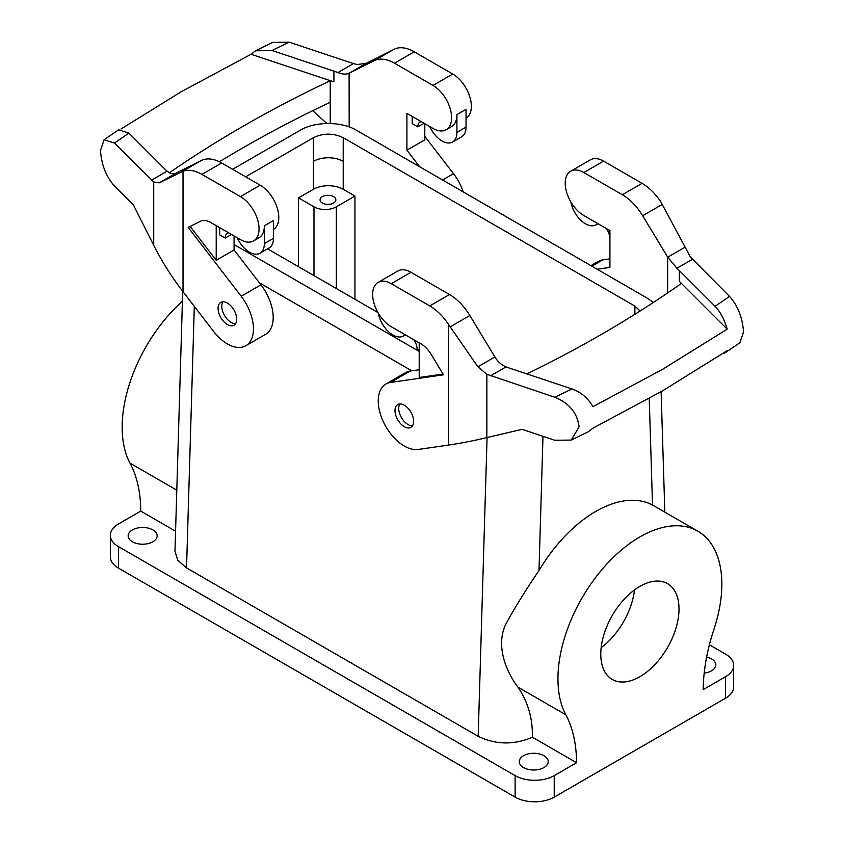 <?xml version="1.0" encoding="UTF-8"?>
<svg xmlns="http://www.w3.org/2000/svg" width="844" height="844" viewBox="0 0 844 844"><rect width="100%" height="100%" fill="white"/><g stroke="black" fill="none" stroke-linecap="round" stroke-linejoin="round"><path stroke-width="1.27" d="M175.573 531.203L140.779 511.116L118.434 524.018A27.652 15.962 0 0 0 110.332 535.307A27.652 15.962 0 0 0 118.434 546.596L515.114 775.615A27.652 15.962 0 0 0 554.223 775.615L576.568 762.723L532.385 737.213C513.901 745.136 495.839 744.83 478.179 736.306L186.535 567.917L177.841 560.342L174.972 551.406L182.705 291.275M138.564 527.817A14.485 8.366 0 0 0 128.161 535.845A14.485 8.366 0 0 0 146.729 543.874A14.485 8.366 0 0 0 157.132 535.845A14.485 8.366 0 0 0 138.564 527.817M529.663 753.618A14.485 8.366 0 0 0 519.26 761.636A14.485 8.366 0 0 0 537.818 769.665A14.485 8.366 0 0 0 548.231 761.636A14.485 8.366 0 0 0 529.663 753.618M709.393 644.784L725.566 654.121A27.652 15.962 0 0 1 733.668 665.41A27.652 15.962 0 0 1 725.566 676.698L703.221 689.601A158.028 91.236 -60 0 1 713.961 629.265A115.881 66.908 -60 0 0 697.84 531.182A115.881 66.908 -60 0 0 592.699 581.432A115.881 66.908 -60 0 0 565.828 714.784A158.028 91.236 -60 0 1 576.568 762.723M704.191 673.069A14.485 8.366 0 0 0 705.436 672.9A14.485 8.366 0 0 0 715.839 664.872A14.485 8.366 0 0 0 706.628 657.086M118.434 546.596L118.434 568.096L515.114 797.126A27.652 15.962 0 0 0 554.223 797.126L554.223 775.615M733.668 665.41L733.668 686.91A27.652 15.962 180 0 1 725.566 698.199L554.223 797.126M605.57 629.698A55.314 31.935 -60 0 1 667.551 583.637A55.314 31.935 -60 0 1 674.219 633.369A55.314 31.935 -60 0 1 612.238 679.441A55.314 31.935 -60 0 1 605.57 629.698M411.809 370.822L259.372 282.814M697.84 531.182L652.517 505.039A115.881 66.908 120 0 0 538.989 570.586L542.987 436.327M532.385 737.213C532.817 718.571 527.996 701.87 517.931 687.132C504.596 669.619 495.544 643.36 506.527 622.851C515.441 606.614 526.255 589.196 538.989 570.586M634.488 589.935A55.314 31.935 -60 0 1 630.078 607.891A55.314 31.935 -60 0 1 601.16 647.664M298.523 197.897L313.979 206.822A15.804 9.126 0 0 0 336.334 206.822L354.955 196.072L343.223 189.299A21.068 12.164 0 0 0 313.419 189.299L298.523 197.897L298.523 266.715M330.173 204.206A7.902 4.558 0 0 0 335.849 199.838A7.902 4.558 0 0 0 325.731 195.46A7.902 4.558 0 0 0 320.045 199.838A7.902 4.558 0 0 0 330.173 204.206M140.779 511.116A158.028 91.236 120 0 0 130.039 463.177L176.797 490.174M182.41 301.213A115.881 66.908 120 0 0 130.039 463.177M118.434 568.096A27.652 15.962 180 0 1 110.332 556.808L110.332 535.307M399.856 403.938A13.166 7.607 -120 0 0 398.716 408.401A13.166 7.607 -120 0 0 412.484 425.819M222.932 301.793A13.166 7.607 -120 0 0 221.793 306.298A13.166 7.607 -120 0 0 235.56 323.674M570.892 202.011A21.068 12.164 -120 0 0 581.294 220.727A21.068 12.164 -120 0 0 595.959 224.831A21.068 12.164 -120 0 0 596.592 224.409A10.539 6.087 60 0 1 596.919 224.198A10.539 6.087 60 0 1 598.111 223.765M606.256 228.471A10.539 6.087 60 0 1 609.632 237.628L609.917 237.786M597.151 269.236L609.917 267.39L609.917 230.581L583.837 215.526A26.333 15.203 -120 0 1 566.63 192.316A26.333 15.203 -120 0 1 570.671 171.216L590.41 159.822A26.333 15.203 -120 0 1 603.576 161.12L642.073 183.348A42.137 24.328 -120 0 1 660.979 202.075L690.276 256.829L729.48 296.371A1259.638 727.243 180 0 1 715.09 306.309L679.367 270.586A73.745 42.58 0 0 0 679.304 270.523A73.745 42.58 0 0 0 676.867 268.265L692.407 259.298M570.671 171.216A26.333 15.203 -120 0 1 583.837 172.524L622.334 194.742A42.137 24.328 -120 0 1 642.653 215.726L667.646 257.051L667.646 292.942M609.917 258.844L602.795 259.868A36.872 21.29 -120 0 0 598.185 261.44L590.916 265.638M676.867 268.265L667.646 257.051M526.899 373.913A1196.433 690.751 0 0 0 601.719 334.235A1196.433 690.751 0 0 0 681.351 283.457A73.745 42.58 0 0 0 679.367 281.337L727.19 329.16C724.3 319.285 720.27 311.668 715.09 306.309M729.48 296.371C737.825 305.676 742.498 317.523 743.532 331.924L739.914 342.717L725.281 352.718L722.918 353.509M571.23 440.083L554.761 440.251L522.003 429.343L486.851 437.625C472.788 440.937 460.054 443.416 448.67 445.052L418.128 449.462A36.872 21.29 60 0 1 383.904 422.918A36.872 21.29 60 0 1 385.866 384.02A36.872 21.29 60 0 1 390.487 382.448L443.501 374.799L431.126 354.343A21.068 12.164 -120 0 0 420.966 343.856L391.268 326.712A26.333 15.203 -120 0 1 374.061 303.502A26.333 15.203 -120 0 1 378.101 282.392A26.333 15.203 -120 0 1 391.268 283.7L429.765 305.929A42.137 24.328 -120 0 1 448.67 324.645L477.883 366.802L486.851 374.282L554.761 397.25C569.194 403.031 577.307 412.895 579.089 426.864L571.23 440.083L588.574 431.622L593.015 428.13L662.54 390.856L727.106 350.714L725.281 352.718M727.19 329.16L662.54 369.356L592.921 406.671C587.93 398.02 580.946 392.101 571.979 388.936L510.092 368.311A73.745 42.58 180 0 1 509.987 368.279A73.745 42.58 180 0 1 506.073 366.876C501.505 365.019 497.77 361.717 494.901 356.97L469.834 315.508A42.137 24.328 -120 0 0 449.514 294.524L411.007 272.306A26.333 15.203 -120 0 0 397.841 270.998L378.101 282.392M419.204 369.756L410.237 371.043A36.872 21.29 -120 0 0 405.616 372.626L385.866 384.02M413.623 421.346A13.166 7.607 -120 0 0 407.884 408.085A13.166 7.607 -120 0 0 397.724 404.55A13.166 7.607 -120 0 0 394.992 410.553A13.166 7.607 -120 0 0 400.731 423.815A13.166 7.607 -120 0 0 410.891 427.359A13.166 7.607 -120 0 0 413.623 421.346M443.047 374.061L419.204 377.5L419.204 342.833M378.323 313.187A21.068 12.164 60 0 0 388.725 331.903A21.068 12.164 60 0 0 403.39 336.007A21.068 12.164 60 0 0 404.033 335.585A10.539 6.087 60 0 1 404.35 335.384A10.539 6.087 60 0 1 405.542 334.952M413.687 339.647A10.539 6.087 60 0 1 417.063 348.804L419.204 350.038M231.478 234.453L225.242 238.061A10.539 6.087 -120 0 1 227.426 233.229A10.539 6.087 -120 0 1 228.618 232.807M273.477 229.431A26.333 15.203 60 0 0 277.328 208.278A26.333 15.203 60 0 0 260.163 185.205L221.666 162.987A42.137 24.328 60 0 0 201.347 160.497L176.269 173.009L159.252 182.842L183.021 171.279A42.137 24.328 60 0 1 201.927 174.381L240.424 196.61A26.333 15.203 60 0 1 257.631 219.809A26.333 15.203 60 0 1 253.59 240.92L258.897 237.85A26.333 15.203 -120 0 0 264.351 225.802L264.351 243.568A21.068 12.164 60 0 1 259.984 253.211A21.068 12.164 60 0 1 238.282 239.896A10.539 6.087 -120 0 0 236.763 237.502M264.351 225.802L273.477 220.527L273.477 238.293A21.068 12.164 60 0 1 269.109 247.946L259.984 253.211M219.651 227.627L219.651 234.832L225.242 238.061M218.068 308.45A13.166 7.607 -120 0 0 223.829 321.691A13.166 7.607 -120 0 0 233.967 325.214A13.166 7.607 -120 0 0 236.7 319.159A13.166 7.607 -120 0 0 230.939 305.918A13.166 7.607 -120 0 0 220.801 302.405A13.166 7.607 -120 0 0 218.068 308.45M253.59 240.92A26.333 15.203 60 0 1 240.424 239.612L210.726 222.468A21.068 12.164 60 0 0 200.566 221.223L188.191 227.405L241.205 296.255A36.872 21.29 60 0 1 245.815 345.734L265.565 334.34A36.872 21.29 60 0 0 260.944 284.85L234.083 249.972L234.083 235.961M245.815 345.734A36.872 21.29 60 0 1 213.564 331.365L183.021 291.686C171.638 276.895 161.869 261.429 153.724 245.298L153.724 181.945L114.52 143.079A1259.638 727.243 180 0 1 128.91 133.13L164.633 168.863A73.745 42.58 0 0 0 164.696 168.927A73.745 42.58 0 0 0 167.133 171.184L151.593 180.152M234.083 249.972L216.212 260.3L216.212 225.633M190.143 226.435L216.212 260.3M114.52 143.079L104.086 139.735L100.468 150.527C101.502 164.928 106.175 176.776 114.52 186.081L133.426 204.997L153.724 245.298M176.269 173.009C173.315 174.392 170.266 173.78 167.133 171.184M159.252 182.842L153.724 181.945M219.419 161.784A1196.433 690.751 0 0 1 242.281 148.217A1196.433 690.751 0 0 1 330.236 102.251L330.236 80.739A1196.433 690.751 0 0 0 242.281 126.716A1196.433 690.751 0 0 0 169.433 172.756M104.086 139.735L118.635 129.797L128.91 133.13M333.907 81.889L251.079 54.28L255.532 50.788L272.021 50.503L333.907 71.139L333.907 81.889A73.745 42.58 0 0 0 330.236 80.739M120.998 129.005L181.46 91.595L251.079 54.28M255.532 50.788L272.77 42.379L289.239 42.2L353.457 63.606L337.927 72.573A73.745 42.58 180 0 0 334.013 71.17A73.745 42.58 180 0 0 333.907 71.139M466.046 118.255A26.333 15.203 60 0 0 469.897 97.102A26.333 15.203 60 0 0 452.732 74.029L414.235 51.8A42.137 24.328 60 0 0 395.33 48.699L366.117 63.405L349.099 73.228C346.23 74.567 342.495 74.346 337.927 72.573M349.099 73.228L349.184 126.916M330.236 102.251L330.236 123.509M366.117 63.405L357.149 64.503L353.457 63.606M312.702 110.701L326.892 123.498M424.796 123.709L424.796 139.872L406.913 150.19L406.913 113.381L432.993 128.436A26.333 15.203 60 0 0 446.159 129.744A26.333 15.203 60 0 0 450.19 108.633A26.333 15.203 60 0 0 432.993 85.423L394.486 63.205A42.137 24.328 60 0 0 374.166 60.715L349.184 73.196M406.913 150.19L419.679 166.774M463.25 191.926A36.872 21.29 -120 0 0 453.513 173.674L442.572 179.994M424.796 136.38L453.513 173.674M412.22 116.451L412.22 123.657L417.812 126.874L424.047 123.277M446.159 129.744L451.466 126.674A26.333 15.203 -120 0 0 456.921 114.615L456.921 132.392A21.068 12.164 -120 0 1 452.553 142.035A21.068 12.164 -120 0 1 430.851 128.71A10.539 6.087 -120 0 0 429.332 126.326M421.188 121.62A10.539 6.087 -120 0 0 419.995 122.053A10.539 6.087 -120 0 0 417.812 126.874M452.553 142.035L461.679 136.77A21.068 12.164 -120 0 0 466.046 127.117L456.921 132.392M456.921 114.615L466.046 109.351L466.046 127.117M354.955 196.072L354.955 299.293M640.079 311.035L634.867 306.066L343.223 137.688C333.285 132.972 323.357 132.972 313.419 137.688L245.636 176.818M267.569 248.832L377.975 312.575M232.596 169.296L300.39 130.155C314.939 121.325 341.725 121.325 356.263 130.155L647.907 298.533L653.361 302.479M419.204 351.442L234.083 244.56M515.114 775.615L515.114 797.126M725.566 676.698L725.566 698.199M487.062 437.582L478.179 736.306M194.31 306.351L186.535 567.917M652.517 505.039L649.236 398.421M517.931 687.132L565.828 714.784M596.592 224.409L597.257 224.029M591.866 266.187L602.795 259.868M679.367 281.337L679.367 270.586M667.731 257.188L684.748 247.366M642.653 215.726L662.392 204.332M622.334 194.742L642.073 183.348M583.837 172.524L603.576 161.12M571.979 388.936A1259.638 727.243 180 0 1 554.761 397.25M490.543 375.844L506.073 366.876M486.851 374.282L486.851 437.625M450.095 326.892L469.834 315.508M477.883 366.802L494.901 356.97M448.67 324.645L448.67 445.052M390.487 382.448L410.237 371.043M429.765 305.929L449.514 294.524M391.268 283.7L411.007 272.306M404.033 335.585L404.687 335.205M264.351 243.568L273.477 238.293M183.021 171.279L183.021 291.686M260.944 284.85L241.205 296.255M201.347 160.497L181.608 171.881M221.666 162.987L201.927 174.381M260.163 185.205L240.424 196.61M272.021 50.503A1259.638 727.243 180 0 1 289.239 42.2M393.905 49.321L374.166 60.715M414.235 51.8L394.486 63.205M452.732 74.029L432.993 85.423M313.979 206.822L313.979 275.64M336.334 206.822L336.334 288.542M343.223 189.299L343.223 161.341A21.068 12.164 0 0 0 313.419 161.341L313.419 189.299M313.419 161.341L313.419 137.688M634.867 314.316L634.867 306.066M343.223 161.341L343.223 137.688M664.829 512.118L661.116 391.679M597.52 223.924L595.959 224.831M403.39 336.007L404.951 335.1"/></g></svg>
